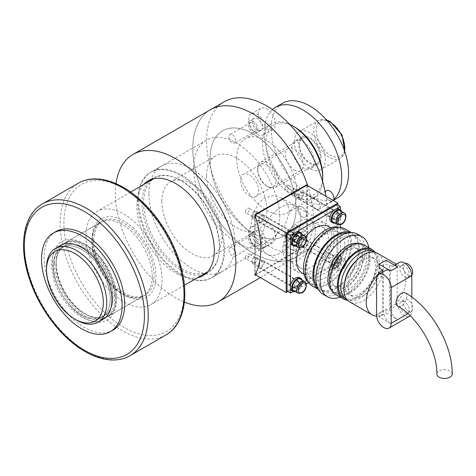 <?xml version="1.0" encoding="UTF-8"?>
<svg xmlns="http://www.w3.org/2000/svg" width="476" height="476" viewBox="0 0 476 476"><rect width="100%" height="100%" fill="white"/><g stroke="black" fill="none" stroke-linecap="round" stroke-linejoin="round"><path stroke-width="0.36" stroke-dasharray="2.38 1.78" d="M46.517 267.958A42.596 24.591 -120 0 0 76.636 320.128M60.5 245.473A42.596 24.591 -120 0 0 51.682 264.977A42.596 24.591 -120 0 0 70.275 307.841A42.596 24.591 -120 0 0 103.096 319.253M53.401 265.971A40.163 23.187 -120 0 0 70.93 306.389A40.163 23.187 -120 0 0 101.882 317.147A40.163 23.187 -120 0 0 110.2 298.761A40.163 23.187 -120 0 0 92.665 258.343A40.163 23.187 -120 0 0 61.719 247.585A40.163 23.187 -120 0 0 53.401 265.971A40.163 23.187 -120 0 0 70.93 306.389A40.163 23.187 -120 0 0 101.882 317.147A40.163 23.187 -120 0 0 110.2 298.761A40.163 23.187 -120 0 0 92.665 258.343A40.163 23.187 -120 0 0 61.719 247.585A40.163 23.187 -120 0 0 53.401 265.971M56.156 264.382A40.163 23.187 -120 0 0 73.685 304.795A40.163 23.187 -120 0 0 104.637 315.558A40.163 23.187 -120 0 0 112.955 297.173A40.163 23.187 -120 0 0 95.42 256.754A40.163 23.187 -120 0 0 64.474 245.991A40.163 23.187 -120 0 0 56.156 264.382M54.431 263.383A42.596 24.591 -120 0 0 73.024 306.252A42.596 24.591 -120 0 0 105.85 317.665A42.596 24.591 -120 0 0 114.674 298.166A42.596 24.591 -120 0 0 96.081 255.297A42.596 24.591 -120 0 0 63.254 243.885A42.596 24.591 -120 0 0 54.431 263.383M93.849 240.63A42.596 24.591 -120 0 0 112.443 283.5A42.596 24.591 -120 0 0 145.263 294.912A42.596 24.591 -120 0 0 154.087 275.408A42.596 24.591 -120 0 0 135.493 232.544A42.596 24.591 -120 0 0 102.667 221.132A42.596 24.591 -120 0 0 93.849 240.63M85.93 236.06A53.794 31.059 -120 0 0 109.409 290.193A53.794 31.059 -120 0 0 150.862 304.604A53.794 31.059 -120 0 0 162.007 279.983A53.794 31.059 -120 0 0 138.522 225.844A53.794 31.059 -120 0 0 97.074 211.433A53.794 31.059 -120 0 0 85.93 236.06M143.591 202.77A53.794 31.059 -120 0 0 167.07 256.903A53.794 31.059 -120 0 0 208.524 271.32A53.794 31.059 -120 0 0 219.662 246.693A53.794 31.059 -120 0 0 196.183 192.554A53.794 31.059 -120 0 0 154.73 178.143A53.794 31.059 -120 0 0 143.591 202.77M138.599 199.89A60.851 35.135 -120 0 0 165.16 261.128A60.851 35.135 -120 0 0 212.052 277.431A60.851 35.135 -120 0 0 224.654 249.573A60.851 35.135 -120 0 0 198.093 188.335A60.851 35.135 -120 0 0 151.201 172.032A60.851 35.135 -120 0 0 138.599 199.89M148.923 193.928A60.851 35.135 -120 0 0 175.489 255.166A60.851 35.135 -120 0 0 222.381 271.469A60.851 35.135 -120 0 0 234.983 243.611A60.851 35.135 -120 0 0 208.423 182.373A60.851 35.135 -120 0 0 161.525 166.07A60.851 35.135 -120 0 0 148.923 193.928M161.834 201.378A42.596 24.591 -120 0 0 180.428 244.248A42.596 24.591 -120 0 0 213.254 255.66A42.596 24.591 -120 0 0 222.072 236.155A42.596 24.591 -120 0 0 203.478 193.292A42.596 24.591 -120 0 0 170.658 181.88A42.596 24.591 -120 0 0 161.834 201.378M206.584 175.543A42.596 24.591 -120 0 0 225.178 218.413A42.596 24.591 -120 0 0 258.004 229.825A42.596 24.591 -120 0 0 266.822 210.321A42.596 24.591 -120 0 0 248.228 167.457A42.596 24.591 -120 0 0 215.408 156.045A42.596 24.591 -120 0 0 206.584 175.543M193.672 168.088A60.851 35.135 -120 0 0 220.239 229.331A60.851 35.135 -120 0 0 267.131 245.634A60.851 35.135 -120 0 0 279.733 217.776A60.851 35.135 -120 0 0 253.172 156.539A60.851 35.135 -120 0 0 206.275 140.236A60.851 35.135 -120 0 0 193.672 168.088M210.023 158.651A60.851 35.135 -120 0 0 236.59 219.888A60.851 35.135 -120 0 0 283.482 236.191A60.851 35.135 -120 0 0 296.084 208.333A60.851 35.135 -120 0 0 269.523 147.096A60.851 35.135 -120 0 0 222.631 130.793A60.851 35.135 -120 0 0 210.023 158.651M224.226 101.763A85.192 49.189 -120 0 0 206.584 140.765A85.192 49.189 -120 0 0 243.771 226.499A85.192 49.189 -120 0 0 309.418 249.323L295.65 257.272A85.192 49.189 -120 0 1 253.053 253.053A85.192 49.189 -120 0 1 197.397 177.976A85.192 49.189 -120 0 1 210.457 109.712A85.192 49.189 -120 0 0 192.816 148.714A85.192 49.189 -120 0 0 230.003 234.448A85.192 49.189 -120 0 0 295.65 257.272A85.192 49.189 -120 0 0 313.297 218.27A85.192 49.189 -120 0 0 307.686 185.717M309.418 249.323A85.192 49.189 -120 0 0 327.066 210.321A85.192 49.189 -120 0 0 325.935 196.255M249.614 195.856A12.709 7.336 -120 0 0 255.963 196.487A12.709 7.336 -120 0 0 257.915 186.3A12.709 7.336 -120 0 0 249.614 175.103A12.709 7.336 -120 0 0 243.26 174.478A12.709 7.336 -120 0 0 241.308 184.658A12.709 7.336 -120 0 0 249.614 195.856M294.364 170.021A12.709 7.336 -120 0 0 300.713 170.646A12.709 7.336 -120 0 0 302.665 160.466A12.709 7.336 -120 0 0 294.364 149.268A12.709 7.336 -120 0 0 288.01 148.637A12.709 7.336 -120 0 0 286.058 158.823A12.709 7.336 -120 0 0 294.364 170.021M302.105 206.846A6.087 3.51 60 0 1 306.08 212.207A6.087 3.51 60 0 1 305.152 217.08A6.087 3.51 60 0 1 302.105 216.782A6.087 3.51 60 0 1 298.131 211.421A6.087 3.51 60 0 1 299.065 206.542A6.087 3.51 60 0 1 302.105 206.846M315.874 208.833A6.087 3.51 -120 0 0 318.92 209.131A6.087 3.51 -120 0 0 319.854 204.258A6.087 3.51 -120 0 0 315.874 198.897A6.087 3.51 -120 0 0 312.833 198.593A6.087 3.51 -120 0 0 311.899 203.472A6.087 3.51 -120 0 0 315.874 208.833M253.053 121.088A7.057 4.076 60 0 1 257.665 127.306A7.057 4.076 60 0 1 256.582 132.965A7.057 4.076 60 0 1 253.053 132.614A7.057 4.076 60 0 1 248.442 126.396A7.057 4.076 60 0 1 249.525 120.737A7.057 4.076 60 0 1 253.053 121.088M257.355 130.132A7.057 4.076 -120 0 0 260.884 130.478A7.057 4.076 -120 0 0 261.967 124.825A7.057 4.076 -120 0 0 257.355 118.601A7.057 4.076 -120 0 0 253.827 118.25A7.057 4.076 -120 0 0 252.744 123.909A7.057 4.076 -120 0 0 257.355 130.132M257.355 134.303A12.168 7.027 -120 0 0 263.442 134.904A12.168 7.027 -120 0 0 265.31 125.152A12.168 7.027 -120 0 0 257.355 114.43A12.168 7.027 -120 0 0 251.274 113.823A12.168 7.027 -120 0 0 249.406 123.581A12.168 7.027 -120 0 0 257.355 134.303M266.822 128.835A12.168 7.027 -120 0 0 272.909 129.442A12.168 7.027 -120 0 0 274.777 119.69A12.168 7.027 -120 0 0 266.822 108.962A12.168 7.027 -120 0 0 260.741 108.361A12.168 7.027 -120 0 0 258.873 118.113A12.168 7.027 -120 0 0 266.822 128.835M253.053 234.37A7.057 4.076 60 0 1 257.665 240.588A7.057 4.076 60 0 1 256.582 246.247A7.057 4.076 60 0 1 253.053 245.896A7.057 4.076 60 0 1 248.442 239.678A7.057 4.076 60 0 1 249.525 234.019A7.057 4.076 60 0 1 253.053 234.37M257.355 243.415A7.057 4.076 -120 0 0 260.884 243.766A7.057 4.076 -120 0 0 261.967 238.107A7.057 4.076 -120 0 0 257.355 231.883A7.057 4.076 -120 0 0 253.827 231.538A7.057 4.076 -120 0 0 252.744 237.191A7.057 4.076 -120 0 0 257.355 243.415M257.355 247.585A12.168 7.027 -120 0 0 263.442 248.192A12.168 7.027 -120 0 0 265.31 238.434A12.168 7.027 -120 0 0 257.355 227.712A12.168 7.027 -120 0 0 251.274 227.111A12.168 7.027 -120 0 0 249.406 236.864A12.168 7.027 -120 0 0 257.355 247.585M266.822 242.123A12.168 7.027 -120 0 0 272.909 242.724A12.168 7.027 -120 0 0 274.777 232.972A12.168 7.027 -120 0 0 266.822 222.244A12.168 7.027 -120 0 0 260.741 221.643A12.168 7.027 -120 0 0 258.873 231.395A12.168 7.027 -120 0 0 266.822 242.123M236.703 158.151A42.596 24.591 -120 0 0 255.297 201.021A42.596 24.591 -120 0 0 288.123 212.433A42.596 24.591 -120 0 0 296.941 192.935A42.596 24.591 -120 0 0 278.353 150.065A42.596 24.591 -120 0 0 245.527 138.653A42.596 24.591 -120 0 0 236.703 158.151M322.603 181.481A42.596 24.591 60 0 1 313.94 197.528A42.596 24.591 60 0 1 281.114 186.116A42.596 24.591 60 0 1 262.52 143.246A42.596 24.591 60 0 1 271.344 123.748A42.596 24.591 60 0 1 289.569 124.266M294.364 126.854A40.163 23.187 -120 0 0 265.965 143.246A40.163 23.187 -120 0 0 294.364 192.435A40.163 23.187 -120 0 0 322.764 176.037M253.053 233.18A60.851 35.135 -120 0 0 283.482 236.191A60.851 35.135 -120 0 0 292.805 187.431A60.851 35.135 -120 0 0 253.053 133.804A60.851 35.135 -120 0 0 222.631 130.793A60.851 35.135 -120 0 0 213.302 179.553A60.851 35.135 -120 0 0 253.053 233.18M180.767 274.914A60.851 35.135 -120 0 0 211.189 277.925A60.851 35.135 -120 0 0 220.519 229.164A60.851 35.135 -120 0 0 180.767 175.543A60.851 35.135 -120 0 0 150.339 172.526A60.851 35.135 -120 0 0 141.015 221.292A60.851 35.135 -120 0 0 180.767 274.914M289.628 212.064L287.421 203.746L281.489 197.897L273.397 195.648L265.013 197.849C254.291 203.805 250.061 222.732 250.043 234.918L250.888 242.445L253.5 246.378L261.348 245.461L273.379 237.839L284.779 225.987L289.628 212.064M148.726 181.612A54.77 31.618 -120 0 0 146.543 226.403A54.77 31.618 -120 0 0 180.767 269.946A54.77 31.618 -120 0 0 202.52 274.783M205.448 273.938A54.77 31.618 -120 0 0 208.149 272.659A54.77 31.618 -120 0 0 216.544 228.772A54.77 31.618 -120 0 0 180.767 180.511A54.77 31.618 -120 0 0 153.385 177.798A54.77 31.618 -120 0 0 150.922 179.5M143.568 184.593A54.77 31.618 -120 0 0 141.378 229.384A54.77 31.618 -120 0 0 175.602 272.926A54.77 31.618 -120 0 0 197.356 277.764M300.814 218.52A27.995 16.16 120 0 0 295.019 205.703A27.995 16.16 120 0 0 273.45 213.206A27.995 16.16 120 0 0 261.229 241.374A27.995 16.16 120 0 0 267.03 254.19A27.995 16.16 120 0 0 288.599 246.693A27.995 16.16 120 0 0 300.814 218.52A27.995 16.16 120 0 0 295.019 205.703A27.995 16.16 120 0 0 273.45 213.206A27.995 16.16 120 0 0 261.229 241.374A27.995 16.16 120 0 0 267.03 254.19A27.995 16.16 120 0 0 288.599 246.693A27.995 16.16 120 0 0 300.814 218.52M116.007 183.665A85.192 49.189 -120 0 0 175.602 297.768A85.192 49.189 -120 0 0 184.379 302.093M285.07 188.859A2.796 1.618 -60 0 1 286.29 186.039A2.796 1.618 -60 0 1 288.444 185.289A2.796 1.618 -60 0 1 289.027 186.574A2.796 1.618 -60 0 1 287.807 189.388A2.796 1.618 -60 0 1 285.648 190.138A2.796 1.618 -60 0 1 285.07 188.859M298.839 196.808A2.796 1.618 -60 0 1 300.058 193.988A2.796 1.618 -60 0 1 302.218 193.238A2.796 1.618 -60 0 1 302.795 194.523A2.796 1.618 -60 0 1 301.576 197.338A2.796 1.618 -60 0 1 299.416 198.087A2.796 1.618 -60 0 1 298.839 196.808M245.479 211.713A2.796 1.618 -60 0 1 246.705 208.899A2.796 1.618 -60 0 1 248.859 208.149A2.796 1.618 -60 0 1 249.442 209.428A2.796 1.618 -60 0 1 248.216 212.242A2.796 1.618 -60 0 1 246.062 212.992A2.796 1.618 -60 0 1 245.479 211.713M259.247 219.662A2.796 1.618 -60 0 1 260.473 216.848A2.796 1.618 -60 0 1 262.627 216.098A2.796 1.618 -60 0 1 263.21 217.377A2.796 1.618 -60 0 1 261.984 220.192A2.796 1.618 -60 0 1 259.831 220.941A2.796 1.618 -60 0 1 259.247 219.662M285.07 234.567A2.796 1.618 -60 0 1 286.29 231.752A2.796 1.618 -60 0 1 288.444 231.003A2.796 1.618 -60 0 1 289.027 232.282A2.796 1.618 -60 0 1 287.807 235.102A2.796 1.618 -60 0 1 285.648 235.852A2.796 1.618 -60 0 1 285.07 234.567M298.839 242.516A2.796 1.618 -60 0 1 300.058 239.702A2.796 1.618 -60 0 1 302.218 238.952A2.796 1.618 -60 0 1 302.795 240.231A2.796 1.618 -60 0 1 301.576 243.052A2.796 1.618 -60 0 1 299.416 243.801A2.796 1.618 -60 0 1 298.839 242.516M245.479 257.421A2.796 1.618 -60 0 1 246.705 254.606A2.796 1.618 -60 0 1 248.859 253.857A2.796 1.618 -60 0 1 249.442 255.136A2.796 1.618 -60 0 1 248.216 257.956A2.796 1.618 -60 0 1 246.062 258.706A2.796 1.618 -60 0 1 245.479 257.421M259.247 265.376A2.796 1.618 -60 0 1 260.473 262.556A2.796 1.618 -60 0 1 262.627 261.806A2.796 1.618 -60 0 1 263.21 263.085A2.796 1.618 -60 0 1 261.984 265.905A2.796 1.618 -60 0 1 259.831 266.655A2.796 1.618 -60 0 1 259.247 265.376M228.956 136.785A4.867 2.808 -120 0 0 231.08 141.687A4.867 2.808 -120 0 0 234.835 142.99A4.867 2.808 -120 0 0 235.84 140.765A4.867 2.808 -120 0 0 233.716 135.862A4.867 2.808 -120 0 0 229.968 134.559A4.867 2.808 -120 0 0 228.956 136.785M249.614 124.861A4.867 2.808 -120 0 0 251.739 129.764A4.867 2.808 -120 0 0 255.487 131.067A4.867 2.808 -120 0 0 256.499 128.835A4.867 2.808 -120 0 0 254.374 123.939A4.867 2.808 -120 0 0 250.62 122.635A4.867 2.808 -120 0 0 249.614 124.861M228.956 250.073A4.867 2.808 -120 0 0 231.08 254.969A4.867 2.808 -120 0 0 234.835 256.272A4.867 2.808 -120 0 0 235.84 254.047A4.867 2.808 -120 0 0 233.716 249.144A4.867 2.808 -120 0 0 229.968 247.841A4.867 2.808 -120 0 0 228.956 250.073M249.614 238.149A4.867 2.808 -120 0 0 251.739 243.046A4.867 2.808 -120 0 0 255.487 244.349A4.867 2.808 -120 0 0 256.499 242.123A4.867 2.808 -120 0 0 254.374 237.221A4.867 2.808 -120 0 0 250.62 235.917A4.867 2.808 -120 0 0 249.614 238.149M254.773 275.42L254.773 214.783M307.27 185.479L307.27 245.116L255.648 274.92M260.366 277.645L295.65 257.272A85.192 49.189 -120 0 0 307.27 245.116M331.796 236.405A27.995 16.16 -60 0 1 319.58 264.579A27.995 16.16 -60 0 1 298.006 272.076A27.995 16.16 -60 0 1 292.21 259.259A27.995 16.16 -60 0 1 304.432 231.092A27.995 16.16 -60 0 1 326 223.595A27.995 16.16 -60 0 1 331.796 236.405M297.893 197.356A4.135 2.392 120 0 0 298.75 199.248A4.135 2.392 120 0 0 301.939 198.141A4.135 2.392 120 0 0 303.742 193.976A4.135 2.392 120 0 0 302.885 192.084A4.135 2.392 120 0 0 299.696 193.191A4.135 2.392 120 0 0 297.893 197.356M334.723 211.862A4.135 2.392 -60 0 1 332.914 216.027A4.135 2.392 -60 0 1 329.725 217.133A4.135 2.392 -60 0 1 328.868 215.241A4.135 2.392 -60 0 1 330.677 211.076A4.135 2.392 -60 0 1 333.866 209.97A4.135 2.392 -60 0 1 334.723 211.862A4.135 2.392 -60 0 1 332.914 216.027A4.135 2.392 -60 0 1 329.725 217.133A4.135 2.392 -60 0 1 328.868 215.241A4.135 2.392 -60 0 1 330.677 211.076A4.135 2.392 -60 0 1 333.866 209.97A4.135 2.392 -60 0 1 334.723 211.862M297.893 243.063A4.135 2.392 120 0 0 298.75 244.961A4.135 2.392 120 0 0 301.939 243.849A4.135 2.392 120 0 0 303.742 239.684A4.135 2.392 120 0 0 302.885 237.792A4.135 2.392 120 0 0 299.696 238.898A4.135 2.392 120 0 0 297.893 243.063M334.723 257.575A4.135 2.392 -60 0 1 332.914 261.735A4.135 2.392 -60 0 1 329.725 262.847A4.135 2.392 -60 0 1 328.868 260.949A4.135 2.392 -60 0 1 330.677 256.79A4.135 2.392 -60 0 1 333.866 255.677A4.135 2.392 -60 0 1 334.723 257.575A4.135 2.392 -60 0 1 332.914 261.735A4.135 2.392 -60 0 1 329.725 262.847A4.135 2.392 -60 0 1 328.868 260.949A4.135 2.392 -60 0 1 330.677 256.79A4.135 2.392 -60 0 1 333.866 255.677A4.135 2.392 -60 0 1 334.723 257.575M258.301 220.209A4.135 2.392 120 0 0 259.158 222.102A4.135 2.392 120 0 0 262.347 220.995A4.135 2.392 120 0 0 264.156 216.83A4.135 2.392 120 0 0 263.299 214.938A4.135 2.392 120 0 0 260.11 216.044A4.135 2.392 120 0 0 258.301 220.209M295.138 234.716A4.135 2.392 -60 0 1 293.329 238.881A4.135 2.392 -60 0 1 290.14 239.987A4.135 2.392 -60 0 1 289.283 238.095A4.135 2.392 -60 0 1 291.092 233.93A4.135 2.392 -60 0 1 294.281 232.823A4.135 2.392 -60 0 1 295.138 234.716A4.135 2.392 -60 0 1 293.329 238.881A4.135 2.392 -60 0 1 290.14 239.987A4.135 2.392 -60 0 1 289.283 238.095A4.135 2.392 -60 0 1 291.092 233.93A4.135 2.392 -60 0 1 294.281 232.823A4.135 2.392 -60 0 1 295.138 234.716M258.301 265.917A4.135 2.392 120 0 0 259.158 267.815A4.135 2.392 120 0 0 262.347 266.703A4.135 2.392 120 0 0 264.156 262.544A4.135 2.392 120 0 0 263.299 260.646A4.135 2.392 120 0 0 260.11 261.758A4.135 2.392 120 0 0 258.301 265.917M295.138 280.429A4.135 2.392 -60 0 1 293.329 284.594A4.135 2.392 -60 0 1 290.14 285.701A4.135 2.392 -60 0 1 289.283 283.809A4.135 2.392 -60 0 1 291.092 279.644A4.135 2.392 -60 0 1 294.281 278.531A4.135 2.392 -60 0 1 295.138 280.429A4.135 2.392 -60 0 1 293.329 284.594A4.135 2.392 -60 0 1 290.14 285.701A4.135 2.392 -60 0 1 289.283 283.809A4.135 2.392 -60 0 1 291.092 279.644A4.135 2.392 -60 0 1 294.281 278.531A4.135 2.392 -60 0 1 295.138 280.429M255.207 274.664L306.841 244.854L306.841 185.229M287.909 291.556L337.823 262.74L306.841 244.854M337.823 262.74L337.823 205.102M255.207 216.08L255.207 274.622M257.7 168.885A14.607 8.431 60 0 1 260.729 162.197A14.607 8.431 60 0 1 271.98 166.112A14.607 8.431 60 0 1 278.353 180.809A14.607 8.431 60 0 1 275.33 187.496A14.607 8.431 60 0 1 268.03 186.77A14.607 8.431 60 0 1 257.7 168.885L257.7 170.277A12.9 7.449 60 0 1 266.822 165.011A12.9 7.449 60 0 1 275.943 180.809A12.9 7.449 60 0 1 266.822 186.074A12.9 7.449 60 0 1 257.7 170.277M299.523 144.74A14.607 8.431 60 0 1 302.552 138.052A14.607 8.431 60 0 1 313.803 141.967A14.607 8.431 60 0 1 320.181 156.663A14.607 8.431 60 0 1 317.153 163.345A14.607 8.431 60 0 1 305.901 159.436A14.607 8.431 60 0 1 299.523 144.74M294.364 141.759A21.908 12.65 60 0 1 298.898 131.727A21.908 12.65 60 0 1 315.778 137.6A21.908 12.65 60 0 1 325.34 159.644A21.908 12.65 60 0 1 320.806 169.67A21.908 12.65 60 0 1 303.926 163.803A21.908 12.65 60 0 1 294.364 141.759M321.038 157.157A15.821 9.133 -120 0 0 314.136 141.235A15.821 9.133 -120 0 0 301.939 136.999A15.821 9.133 -120 0 0 298.666 144.24A15.821 9.133 -120 0 0 305.568 160.162A15.821 9.133 -120 0 0 317.766 164.404A15.821 9.133 -120 0 0 321.038 157.157M314.154 161.132A15.821 9.133 -120 0 0 307.246 145.21A15.821 9.133 -120 0 0 295.055 140.973A15.821 9.133 -120 0 0 291.782 148.214A15.821 9.133 -120 0 0 298.684 164.137A15.821 9.133 -120 0 0 310.876 168.379A15.821 9.133 -120 0 0 314.154 161.132M272.445 109.534A54.77 31.618 -120 0 0 264.24 132.316A54.77 31.618 -120 0 0 288.147 187.431A54.77 31.618 -120 0 0 330.35 202.104A54.77 31.618 -120 0 0 333.825 199.509M282.47 103.268A54.77 31.618 -120 0 0 271.124 128.341A54.77 31.618 -120 0 0 295.031 183.456A54.77 31.618 -120 0 0 337.234 198.129M297.803 209.327A6.087 3.51 -120 0 0 300.463 215.45A6.087 3.51 -120 0 0 305.152 217.08A6.087 3.51 -120 0 0 306.407 214.295A6.087 3.51 -120 0 0 303.753 208.173A6.087 3.51 -120 0 0 299.065 206.542A6.087 3.51 -120 0 0 297.803 209.327M326.601 190.644A6.087 3.51 -120 0 0 325.34 193.429A6.087 3.51 -120 0 0 328 199.551A6.087 3.51 -120 0 0 332.688 201.181A6.087 3.51 -120 0 0 333.373 200.551M112.782 297.268A40.163 23.187 -120 0 0 95.248 256.856A40.163 23.187 -120 0 0 64.302 246.092A40.163 23.187 -120 0 0 55.984 264.477A40.163 23.187 -120 0 0 73.512 304.896A40.163 23.187 -120 0 0 104.464 315.653A40.163 23.187 -120 0 0 112.782 297.268M55.9 231.55A56.959 32.886 -120 0 0 44.107 257.623A56.959 32.886 -120 0 0 68.966 314.939A56.959 32.886 -120 0 0 112.86 330.201M452.2 374.035A7.67 4.427 0 0 0 447.47 369.947A7.67 4.427 0 0 0 439.11 370.905A7.67 4.427 0 0 0 436.867 374.035M405.338 292.865A7.67 4.427 -60 0 1 406.51 299.011A7.67 4.427 -60 0 1 401.506 305.765A7.67 4.427 -60 0 1 397.668 306.145M328.833 226.635A26.775 15.458 -60 0 1 332.938 248.091A26.775 15.458 -60 0 1 315.445 271.683A26.775 15.458 -60 0 1 302.058 273.01M325.774 233.924A26.775 15.458 -60 0 1 339.162 232.597A26.775 15.458 -60 0 1 343.267 254.053A26.775 15.458 -60 0 1 325.774 277.645A26.775 15.458 -60 0 1 312.387 278.972A26.775 15.458 -60 0 1 308.281 257.516A26.775 15.458 -60 0 1 325.774 233.924M338.882 227.278A31.642 18.266 -60 0 1 341.595 228.379A31.642 18.266 -60 0 1 346.445 253.738A31.642 18.266 -60 0 1 325.774 281.619A31.642 18.266 -60 0 1 309.953 283.19A31.642 18.266 -60 0 1 307.645 281.393M328.357 231.437A31.642 18.266 -60 0 1 344.178 229.872A31.642 18.266 -60 0 1 349.027 255.225A31.642 18.266 -60 0 1 328.357 283.113A31.642 18.266 -60 0 1 312.536 284.678A31.642 18.266 -60 0 1 307.68 259.325A31.642 18.266 -60 0 1 328.357 231.437M344.785 228.819A32.862 18.975 -60 0 1 349.824 255.148A32.862 18.975 -60 0 1 328.357 284.107A32.862 18.975 -60 0 1 311.923 285.731M351.038 232.568A32.862 18.975 -60 0 1 352.532 233.288A32.862 18.975 -60 0 1 357.565 259.622A32.862 18.975 -60 0 1 336.098 288.575A32.862 18.975 -60 0 1 319.67 290.205A32.862 18.975 -60 0 1 318.301 289.271M347.766 232.966A31.642 18.266 -60 0 1 351.919 234.341A31.642 18.266 -60 0 1 356.774 259.7A31.642 18.266 -60 0 1 336.098 287.581A31.642 18.266 -60 0 1 320.277 289.152A31.642 18.266 -60 0 1 317.01 286.243M340.405 238.393A31.642 18.266 -60 0 1 356.226 236.828A31.642 18.266 -60 0 1 361.076 262.181A31.642 18.266 -60 0 1 340.405 290.068A31.642 18.266 -60 0 1 324.578 291.633A31.642 18.266 -60 0 1 319.729 266.28A31.642 18.266 -60 0 1 340.405 238.393M357.744 234.192A34.688 20.028 -60 0 1 363.063 261.984A34.688 20.028 -60 0 1 340.405 292.55A34.688 20.028 -60 0 1 323.061 294.269M368.817 247.609A34.688 20.028 -60 0 1 344.707 295.037A34.688 20.028 -60 0 1 340.215 297.149M344.707 248.829A21.908 12.65 -60 0 1 355.661 247.74A21.908 12.65 -60 0 1 359.017 265.299A21.908 12.65 -60 0 1 344.707 284.6A21.908 12.65 -60 0 1 333.753 285.689A21.908 12.65 -60 0 1 330.392 268.131A21.908 12.65 -60 0 1 344.707 248.829M347.29 250.316A21.908 12.65 -60 0 1 358.244 249.234A21.908 12.65 -60 0 1 361.599 266.786A21.908 12.65 -60 0 1 347.29 286.094A21.908 12.65 -60 0 1 336.336 287.177A21.908 12.65 -60 0 1 332.974 269.624A21.908 12.65 -60 0 1 347.29 250.316M358.821 243.587A27.382 15.809 -60 0 1 360.981 244.491A27.382 15.809 -60 0 1 365.175 266.435A27.382 15.809 -60 0 1 347.29 290.562A27.382 15.809 -60 0 1 333.599 291.919A27.382 15.809 -60 0 1 331.736 290.503M349.872 247.336A27.382 15.809 -60 0 1 363.563 245.979A27.382 15.809 -60 0 1 367.758 267.923A27.382 15.809 -60 0 1 349.872 292.056A27.382 15.809 -60 0 1 336.175 293.412A27.382 15.809 -60 0 1 331.98 271.469A27.382 15.809 -60 0 1 349.872 247.336M364.17 244.926A28.602 16.511 -60 0 1 368.555 267.845A28.602 16.511 -60 0 1 349.872 293.049A28.602 16.511 -60 0 1 335.568 294.465M375.147 252.405A28.602 16.511 -60 0 1 357.613 297.518A28.602 16.511 -60 0 1 347.534 300.231M371.304 250.453A27.382 15.809 -60 0 1 375.505 272.397A27.382 15.809 -60 0 1 357.613 296.524A27.382 15.809 -60 0 1 343.922 297.881M374.374 252.244A27.382 15.809 -60 0 1 377.95 274.337A27.382 15.809 -60 0 1 360.195 298.018A27.382 15.809 -60 0 1 347.01 299.642M356.667 260.277A21.908 12.65 -60 0 1 360.195 257.772A21.908 12.65 -60 0 1 371.149 256.689A21.908 12.65 -60 0 1 374.505 274.241A21.908 12.65 -60 0 1 360.195 293.543A21.908 12.65 -60 0 1 349.241 294.632A21.908 12.65 -60 0 1 345.112 280.293M363.64 259.759A21.908 12.65 -60 0 1 374.594 258.676A21.908 12.65 -60 0 1 377.95 276.229A21.908 12.65 -60 0 1 363.64 295.531A21.908 12.65 -60 0 1 352.686 296.619A21.908 12.65 -60 0 1 349.325 279.061A21.908 12.65 -60 0 1 363.64 259.759M377.635 253.405A27.995 16.16 -60 0 1 381.925 275.836A27.995 16.16 -60 0 1 363.64 300.499A27.995 16.16 -60 0 1 349.64 301.885M394.955 265.013A27.995 16.16 -60 0 1 400.007 266.322A27.995 16.16 -60 0 1 404.892 286.534A27.995 16.16 -60 0 1 389.457 311.084L389.457 266.066L386.012 264.079A27.995 16.16 120 0 0 382.573 265.721A27.995 16.16 120 0 0 379.128 268.053M389.457 266.066A27.995 16.16 -60 0 1 394.277 265.025M382.573 272.159L382.573 315.058L379.128 313.071A27.995 16.16 120 0 0 382.573 311.429A27.995 16.16 120 0 0 386.012 309.097L389.457 311.084M292.728 285.796A4.135 2.392 -60 0 1 294.531 281.631A4.135 2.392 -60 0 1 297.72 280.519A4.135 2.392 -60 0 1 298.577 282.417A4.135 2.392 -60 0 1 296.774 286.582A4.135 2.392 -60 0 1 293.585 287.688A4.135 2.392 -60 0 1 292.728 285.796M332.313 262.936A4.135 2.392 -60 0 1 334.122 258.777A4.135 2.392 -60 0 1 337.305 257.665A4.135 2.392 -60 0 1 338.168 259.563A4.135 2.392 -60 0 1 336.359 263.722A4.135 2.392 -60 0 1 333.17 264.834A4.135 2.392 -60 0 1 332.313 262.936M292.728 240.082A4.135 2.392 -60 0 1 294.531 235.917A4.135 2.392 -60 0 1 297.72 234.811A4.135 2.392 -60 0 1 298.577 236.703A4.135 2.392 -60 0 1 296.774 240.868A4.135 2.392 -60 0 1 293.585 241.975A4.135 2.392 -60 0 1 292.728 240.082M332.313 217.229A4.135 2.392 -60 0 1 334.122 213.064A4.135 2.392 -60 0 1 337.305 211.957A4.135 2.392 -60 0 1 338.168 213.849A4.135 2.392 -60 0 1 336.359 218.014A4.135 2.392 -60 0 1 333.17 219.121A4.135 2.392 -60 0 1 332.313 217.229M405.195 263.412A6.694 3.867 -120 0 0 404.612 263.65A6.694 3.867 -120 0 0 403.583 269.011A6.694 3.867 -120 0 0 407.956 274.914A6.694 3.867 -120 0 0 411.306 275.241A6.694 3.867 -120 0 0 411.8 274.86M404.517 265.971A6.694 3.867 -120 0 0 401.167 265.638A6.694 3.867 -120 0 0 400.143 270.999A6.694 3.867 -120 0 0 404.517 276.901A6.694 3.867 -120 0 0 407.861 277.228A6.694 3.867 -120 0 0 408.89 271.867A6.694 3.867 -120 0 0 404.517 265.971M407.956 299.755A6.694 3.867 -120 0 0 404.612 299.422A6.694 3.867 -120 0 0 403.583 304.789A6.694 3.867 -120 0 0 407.956 310.685A6.694 3.867 -120 0 0 411.306 311.018A6.694 3.867 -120 0 0 412.329 305.651A6.694 3.867 -120 0 0 407.956 299.755M404.517 301.742A6.694 3.867 -120 0 0 401.167 301.409A6.694 3.867 -120 0 0 400.143 306.776A6.694 3.867 -120 0 0 404.517 312.673A6.694 3.867 -120 0 0 407.861 313.006A6.694 3.867 -120 0 0 408.89 307.639A6.694 3.867 -120 0 0 404.517 301.742M299.095 259.259A23.122 13.352 120 0 0 314.202 238.887A23.122 13.352 120 0 0 310.655 220.358A23.122 13.352 120 0 0 299.095 221.501A23.122 13.352 120 0 0 283.988 241.879A23.122 13.352 120 0 0 287.534 260.408A23.122 13.352 120 0 0 299.095 259.259M312.006 266.715A23.122 13.352 120 0 0 327.107 246.336A23.122 13.352 120 0 0 323.567 227.808A23.122 13.352 120 0 0 312.006 228.956A23.122 13.352 120 0 0 296.899 249.329A23.122 13.352 120 0 0 300.439 267.857A23.122 13.352 120 0 0 312.006 266.715M294.793 230.444A3.04 1.755 120 0 0 296.78 227.766A3.04 1.755 120 0 0 296.316 225.326A3.04 1.755 120 0 0 294.793 225.475A3.04 1.755 120 0 0 292.805 228.159A3.04 1.755 120 0 0 293.27 230.592A3.04 1.755 120 0 0 294.793 230.444M303.396 235.412A3.04 1.755 120 0 0 305.384 232.734A3.04 1.755 120 0 0 304.92 230.295A3.04 1.755 120 0 0 303.396 230.444A3.04 1.755 120 0 0 301.409 233.127A3.04 1.755 120 0 0 301.879 235.566A3.04 1.755 120 0 0 303.396 235.412M286.189 245.348A3.04 1.755 120 0 0 288.176 242.671A3.04 1.755 120 0 0 287.706 240.231A3.04 1.755 120 0 0 286.189 240.38A3.04 1.755 120 0 0 284.202 243.063A3.04 1.755 120 0 0 284.666 245.503A3.04 1.755 120 0 0 286.189 245.348M294.793 250.316A3.04 1.755 120 0 0 296.78 247.639A3.04 1.755 120 0 0 296.316 245.2A3.04 1.755 120 0 0 294.793 245.348A3.04 1.755 120 0 0 292.805 248.032A3.04 1.755 120 0 0 293.27 250.471A3.04 1.755 120 0 0 294.793 250.316M294.793 240.38A3.04 1.755 120 0 0 296.78 237.702A3.04 1.755 120 0 0 296.316 235.263A3.04 1.755 120 0 0 294.793 235.412A3.04 1.755 120 0 0 292.805 238.095A3.04 1.755 120 0 0 293.27 240.535A3.04 1.755 120 0 0 294.793 240.38A3.04 1.755 120 0 0 296.78 237.702A3.04 1.755 120 0 0 296.316 235.263A3.04 1.755 120 0 0 294.793 235.412A3.04 1.755 120 0 0 292.805 238.095A3.04 1.755 120 0 0 293.27 240.535A3.04 1.755 120 0 0 294.793 240.38M303.396 245.348A3.04 1.755 120 0 0 305.384 242.671A3.04 1.755 120 0 0 304.92 240.231A3.04 1.755 120 0 0 303.396 240.38A3.04 1.755 120 0 0 301.409 243.063A3.04 1.755 120 0 0 301.879 245.503A3.04 1.755 120 0 0 303.396 245.348M286.189 235.412A3.04 1.755 120 0 0 288.176 232.734A3.04 1.755 120 0 0 287.706 230.295A3.04 1.755 120 0 0 286.189 230.444A3.04 1.755 120 0 0 284.202 233.127A3.04 1.755 120 0 0 284.666 235.566A3.04 1.755 120 0 0 286.189 235.412M336.96 204.609L336.96 262.246L287.046 291.062M382.573 315.058A27.995 16.16 -60 0 1 376.617 316.106M299.243 247.871A26.775 15.458 -60 0 1 305.657 236.762M336.96 262.246L340.405 264.234L340.405 227.379M293.27 291.443L306.294 283.922M308.49 282.655L340.405 264.234M340.405 224.845L340.405 209.809M294.311 233.21L296.994 231.657M333.896 210.35L336.586 208.797M290.491 239.821L290.491 242.927M290.491 285.535L290.491 288.64M386.012 260.253L386.012 264.079M397.633 266.965A10.347 5.974 -120 0 0 392.456 266.453A10.347 5.974 -120 0 0 390.314 271.183L390.314 306.96A10.347 5.974 -120 0 0 397.633 319.628L390.748 323.603A10.347 5.974 60 0 1 383.43 310.935L383.43 275.158A10.347 5.974 60 0 1 385.572 270.428M386.012 309.097L386.012 312.922L397.633 319.628M399.346 262.478A10.347 5.974 -120 0 0 397.198 267.209L397.198 302.986A10.347 5.974 -120 0 0 401.714 313.398A10.347 5.974 -120 0 0 409.687 316.165M410.187 315.82A10.347 5.974 -120 0 0 411.829 311.429L411.829 297.119M390.748 323.603L379.128 316.897L386.012 312.922M379.128 316.897L379.128 313.071M337.996 259.658A3.897 2.249 120 0 0 337.187 257.879A3.897 2.249 120 0 0 334.188 258.92A3.897 2.249 120 0 0 332.486 262.841A3.897 2.249 120 0 0 333.289 264.62A3.897 2.249 120 0 0 336.294 263.579A3.897 2.249 120 0 0 337.996 259.658M339.37 260.455A3.897 2.249 120 0 0 338.561 258.67A3.897 2.249 120 0 0 335.562 259.717A3.897 2.249 120 0 0 333.86 263.633A3.897 2.249 120 0 0 334.67 265.418A3.897 2.249 120 0 0 337.668 264.376A3.897 2.249 120 0 0 339.37 260.455M331.278 265.126A7.545 4.355 120 0 0 332.843 268.577A7.545 4.355 120 0 0 338.656 266.56A7.545 4.355 120 0 0 341.952 258.962A7.545 4.355 120 0 0 340.388 255.511A7.545 4.355 120 0 0 334.574 257.534A7.545 4.355 120 0 0 331.278 265.126M329.904 264.329A7.545 4.355 120 0 0 331.469 267.786A7.545 4.355 120 0 0 337.282 265.763A7.545 4.355 120 0 0 340.572 258.17A7.545 4.355 120 0 0 339.013 254.714A7.545 4.355 120 0 0 333.2 256.737A7.545 4.355 120 0 0 329.904 264.329M298.404 236.804A3.897 2.249 120 0 0 297.601 235.019A3.897 2.249 120 0 0 294.596 236.066A3.897 2.249 120 0 0 292.901 239.981A3.897 2.249 120 0 0 293.704 241.766A3.897 2.249 120 0 0 296.709 240.725A3.897 2.249 120 0 0 298.404 236.804M299.785 237.601A3.897 2.249 120 0 0 298.976 235.816A3.897 2.249 120 0 0 295.977 236.858A3.897 2.249 120 0 0 294.275 240.779A3.897 2.249 120 0 0 295.084 242.564A3.897 2.249 120 0 0 298.083 241.516A3.897 2.249 120 0 0 299.785 237.601M295.423 245.991A7.545 4.355 120 0 0 302.367 236.108A7.545 4.355 120 0 0 302.117 234.394M291.877 244.926A7.545 4.355 120 0 0 297.696 242.909A7.545 4.355 120 0 0 300.987 235.311A7.545 4.355 120 0 0 299.428 231.86M333.86 217.925A3.897 2.249 -60 0 1 335.562 214.004A3.897 2.249 -60 0 1 338.561 212.962A3.897 2.249 -60 0 1 339.37 214.741A3.897 2.249 -60 0 1 337.668 218.662A3.897 2.249 -60 0 1 334.67 219.704A3.897 2.249 -60 0 1 333.86 217.925M332.486 217.127A3.897 2.249 -60 0 1 334.188 213.206A3.897 2.249 -60 0 1 337.187 212.165A3.897 2.249 -60 0 1 337.996 213.95A3.897 2.249 -60 0 1 336.294 217.865A3.897 2.249 -60 0 1 333.289 218.912A3.897 2.249 -60 0 1 332.486 217.127M339.013 209.006A7.545 4.355 -60 0 1 340.572 212.457A7.545 4.355 -60 0 1 337.282 220.055A7.545 4.355 -60 0 1 331.469 222.072M341.703 211.54A7.545 4.355 -60 0 1 341.952 213.254A7.545 4.355 -60 0 1 335.009 223.137M294.275 286.487A3.897 2.249 -60 0 1 295.977 282.571A3.897 2.249 -60 0 1 298.976 281.524A3.897 2.249 -60 0 1 299.785 283.309A3.897 2.249 -60 0 1 298.083 287.23A3.897 2.249 -60 0 1 295.084 288.272A3.897 2.249 -60 0 1 294.275 286.487M292.901 285.695A3.897 2.249 -60 0 1 294.596 281.774A3.897 2.249 -60 0 1 297.601 280.733A3.897 2.249 -60 0 1 298.404 282.512A3.897 2.249 -60 0 1 296.709 286.433A3.897 2.249 -60 0 1 293.704 287.48A3.897 2.249 -60 0 1 292.901 285.695M299.428 277.567A7.545 4.355 -60 0 1 300.987 281.024A7.545 4.355 -60 0 1 297.696 288.617A7.545 4.355 -60 0 1 291.877 290.64M302.117 280.108A7.545 4.355 -60 0 1 302.367 281.822A7.545 4.355 -60 0 1 295.423 291.705M291.52 238.988A3.653 2.106 120 0 0 292.276 240.66A3.653 2.106 120 0 0 295.09 239.684A3.653 2.106 120 0 0 296.685 236.007A3.653 2.106 120 0 0 295.929 234.341A3.653 2.106 120 0 0 294.103 234.519A3.653 2.106 120 0 0 291.52 238.988L291.52 238.393A2.921 1.684 120 0 0 293.585 239.589A2.921 1.684 120 0 0 295.655 236.007A2.921 1.684 120 0 0 293.585 234.817A2.921 1.684 120 0 0 291.52 238.393M334.033 263.537A3.653 2.106 120 0 0 334.789 265.209A3.653 2.106 120 0 0 337.603 264.228A3.653 2.106 120 0 0 339.198 260.556A3.653 2.106 120 0 0 338.442 258.885A3.653 2.106 120 0 0 335.628 259.86A3.653 2.106 120 0 0 334.033 263.537M331.885 264.775A6.694 3.867 120 0 0 333.271 267.839A6.694 3.867 120 0 0 338.43 266.048A6.694 3.867 120 0 0 341.351 259.313A6.694 3.867 120 0 0 339.965 256.249A6.694 3.867 120 0 0 334.807 258.04A6.694 3.867 120 0 0 331.885 264.775M251.935 216.134A3.653 2.106 120 0 0 252.691 217.806A3.653 2.106 120 0 0 255.505 216.83A3.653 2.106 120 0 0 257.099 213.153A3.653 2.106 120 0 0 256.344 211.481A3.653 2.106 120 0 0 254.517 211.665A3.653 2.106 120 0 0 251.935 216.134L251.935 215.539A2.921 1.684 120 0 0 254 216.729A2.921 1.684 120 0 0 256.064 213.153A2.921 1.684 120 0 0 254 211.963A2.921 1.684 120 0 0 251.935 215.539M294.448 240.677A3.653 2.106 120 0 0 295.203 242.349A3.653 2.106 120 0 0 298.018 241.374A3.653 2.106 120 0 0 299.612 237.697A3.653 2.106 120 0 0 298.857 236.025A3.653 2.106 120 0 0 296.042 237.006A3.653 2.106 120 0 0 294.448 240.677M293.68 244.985A6.694 3.867 120 0 0 298.839 243.194A6.694 3.867 120 0 0 301.76 236.459A6.694 3.867 120 0 0 300.374 233.395M291.52 193.28A3.653 2.106 120 0 0 292.276 194.952A3.653 2.106 120 0 0 295.09 193.976A3.653 2.106 120 0 0 296.685 190.299A3.653 2.106 120 0 0 295.929 188.627A3.653 2.106 120 0 0 294.103 188.805A3.653 2.106 120 0 0 291.52 193.28L291.52 192.685A2.921 1.684 120 0 0 293.585 193.875A2.921 1.684 120 0 0 295.655 190.299A2.921 1.684 120 0 0 293.585 189.109A2.921 1.684 120 0 0 291.52 192.685M334.033 217.824A3.653 2.106 120 0 0 334.789 219.495A3.653 2.106 120 0 0 337.603 218.52A3.653 2.106 120 0 0 339.198 214.843A3.653 2.106 120 0 0 338.442 213.171A3.653 2.106 120 0 0 335.628 214.152A3.653 2.106 120 0 0 334.033 217.824M333.271 222.131A6.694 3.867 120 0 0 338.43 220.334A6.694 3.867 120 0 0 341.351 213.599A6.694 3.867 120 0 0 339.965 210.535M251.935 261.848A3.653 2.106 120 0 0 252.691 263.52A3.653 2.106 120 0 0 255.505 262.538A3.653 2.106 120 0 0 257.099 258.867A3.653 2.106 120 0 0 256.344 257.195A3.653 2.106 120 0 0 254.517 257.373A3.653 2.106 120 0 0 251.935 261.848L251.935 261.247A2.921 1.684 120 0 0 254 262.443A2.921 1.684 120 0 0 256.064 258.867A2.921 1.684 120 0 0 254 257.671A2.921 1.684 120 0 0 251.935 261.247M294.448 286.391A3.653 2.106 120 0 0 295.203 288.063A3.653 2.106 120 0 0 298.018 287.082A3.653 2.106 120 0 0 299.612 283.41A3.653 2.106 120 0 0 298.857 281.738A3.653 2.106 120 0 0 296.042 282.714A3.653 2.106 120 0 0 294.448 286.391M293.68 290.699A6.694 3.867 120 0 0 298.839 288.902A6.694 3.867 120 0 0 301.76 282.167A6.694 3.867 120 0 0 300.374 279.103M42.459 203.895A87.626 50.593 -120 0 0 24.312 244.01A87.626 50.593 -120 0 0 86.275 351.33A87.626 50.593 -120 0 0 130.085 355.667M86.275 314.565A42.596 24.591 60 0 1 56.156 262.389A42.596 24.591 60 0 1 64.974 242.891A42.596 24.591 60 0 1 86.275 245.003A42.596 24.591 60 0 1 116.394 297.173A42.596 24.591 60 0 1 107.57 316.671A42.596 24.591 60 0 1 86.275 314.565M84.383 243.908A45.274 26.138 -120 0 0 52.366 262.389A45.274 26.138 -120 0 0 84.383 317.843A45.274 26.138 -120 0 0 116.394 299.356A45.274 26.138 -120 0 0 84.383 243.908M152.195 276.502A42.596 24.591 -120 0 0 122.076 224.333A42.596 24.591 -120 0 0 100.775 222.221A42.596 24.591 -120 0 0 91.951 241.725A42.596 24.591 -120 0 0 122.076 293.894A42.596 24.591 -120 0 0 143.371 296.001A42.596 24.591 -120 0 0 152.195 276.502M123.968 294.983A45.274 26.138 60 0 1 91.951 239.535A45.274 26.138 60 0 1 123.968 221.054A45.274 26.138 60 0 1 155.979 276.502A45.274 26.138 60 0 1 123.968 294.983M165.886 335.003A87.626 50.593 60 0 1 122.076 330.659A87.626 50.593 60 0 1 60.113 223.339A87.626 50.593 60 0 1 78.26 183.224M123.968 188.657A84.948 49.046 -120 0 0 63.897 223.339A84.948 49.046 -120 0 0 123.968 327.381A84.948 49.046 -120 0 0 184.034 292.698A84.948 49.046 -120 0 0 123.968 188.657M344.612 151.047A21.908 12.65 60 0 1 340.257 158.443A21.908 12.65 60 0 1 329.303 157.36A21.908 12.65 60 0 1 313.809 130.525A21.908 12.65 60 0 1 318.349 120.499A21.908 12.65 60 0 1 326.929 120.428M330.505 122.278A20.2 11.662 -120 0 0 316.219 130.525A20.2 11.662 -120 0 0 330.505 155.271A20.2 11.662 -120 0 0 344.791 147.024A20.2 11.662 -120 0 0 330.505 122.278M390.314 271.183L397.198 267.209M390.314 306.96L397.198 302.986M376.546 314.91L383.43 310.935M376.546 279.138L383.43 275.158M411.829 311.429L407.914 313.69M340.917 269.993A6.694 3.867 120 0 0 345.653 261.794A6.694 3.867 120 0 0 344.267 258.73A6.694 3.867 120 0 0 340.917 259.063A6.694 3.867 120 0 0 336.187 267.262A6.694 3.867 120 0 0 337.573 270.326A6.694 3.867 120 0 0 340.917 269.993M341.78 269.499A5.474 3.159 -60 0 1 337.906 267.262A5.474 3.159 -60 0 1 341.78 260.556A5.474 3.159 -60 0 1 345.653 262.788A5.474 3.159 -60 0 1 341.78 269.499M297.988 247.472A6.694 3.867 120 0 0 301.332 247.139A6.694 3.867 120 0 0 306.068 238.94A6.694 3.867 120 0 0 304.682 235.876M337.573 224.612A6.694 3.867 120 0 0 340.917 224.285A6.694 3.867 120 0 0 345.653 216.086A6.694 3.867 120 0 0 344.267 213.022M297.988 293.18A6.694 3.867 120 0 0 301.332 292.847A6.694 3.867 120 0 0 306.068 284.654A6.694 3.867 120 0 0 304.682 281.59M145.263 294.912L105.85 317.665M208.524 271.32L207.637 271.826M184.402 285.243L150.862 304.604M222.381 271.469L212.052 277.431M258.004 229.825L213.254 255.66M211.189 277.925L267.131 245.634M300.713 170.646L255.963 196.487M318.92 209.131L332.688 201.181M260.884 130.478L256.582 132.965M272.909 129.442L263.442 134.904M260.884 243.766L256.582 246.247M272.909 242.724L263.442 248.192M313.94 197.528L288.123 212.433M271.344 123.748L245.527 138.653M260.741 221.643L251.274 227.111M253.827 231.538L249.525 234.019M260.741 108.361L251.274 113.823M253.827 118.25L249.525 120.737M312.833 198.593L325.09 191.519M288.01 148.637L243.26 174.478M150.339 172.526L206.275 140.236M215.408 156.045L170.658 181.88M161.525 166.07L151.201 172.032M154.73 178.143L153.849 178.655M130.608 192.072L97.074 211.433M102.667 221.132L63.254 243.885M208.149 272.659L202.984 275.64M281.489 197.897L326 223.595M302.218 193.238L288.444 185.289M262.627 216.098L248.859 208.149M302.218 238.952L288.444 231.003M262.627 261.806L248.859 253.857M255.487 131.067L234.835 142.99M255.487 244.349L234.835 256.272M250.62 235.917L229.968 247.841M250.62 122.635L229.968 134.559M259.831 266.655L246.062 258.706M299.416 243.801L285.648 235.852M259.831 220.941L246.062 212.992M299.416 198.087L285.648 190.138M253.5 246.378L298.006 272.076M153.385 177.798L148.22 180.779M333.17 219.121L298.75 199.248M333.17 264.834L298.75 244.961M293.585 241.975L259.158 222.102M293.585 287.688L259.158 267.815M297.72 280.519L263.299 260.646M297.72 234.811L263.299 214.938M337.305 257.665L302.885 237.792M337.305 211.957L302.885 192.084M64.974 242.891C70.091 239.928 76.749 240.677 84.936 245.134C111.253 258.289 125.468 309.733 107.57 316.671L143.371 296.001C138.254 298.964 131.602 298.22 123.415 293.757C97.098 280.602 82.883 229.164 100.775 222.221L64.974 242.891M260.729 162.197L302.552 138.052M298.898 131.727L318.349 120.499L322.829 119.327L326.441 119.869M344.844 151.749L343.529 155.122L340.257 158.443L320.806 169.67M275.33 187.496L317.153 163.345M266.822 186.074L268.03 186.77M301.939 136.999L295.055 140.973M333.551 200.259L330.35 202.104M317.766 164.404L310.876 168.379M339.162 232.597L330.731 227.73M344.178 229.872L341.595 228.379M352.532 233.288L351.282 232.568M356.226 236.828L351.919 234.341M358.244 249.234L355.661 247.74M363.563 245.979L360.981 244.491M374.594 258.676L371.149 256.689M400.007 266.322L396.347 264.204M401.167 265.638L404.612 263.65M401.167 301.409L404.612 299.422M323.567 227.808L310.655 220.358M304.92 230.295L296.316 225.326M296.316 245.2L287.706 240.231M304.92 240.231L287.706 230.295M301.879 245.503L284.666 235.566M293.27 250.471L284.666 245.503M301.879 235.566L293.27 230.592M300.439 267.857L287.534 260.408M407.861 313.006L411.306 311.018M407.861 277.228L411.306 275.241M352.686 296.619L349.241 294.632M336.175 293.412L333.599 291.919M336.336 287.177L333.753 285.689M324.578 291.633L320.277 289.152M319.67 290.205L318.42 289.485M312.536 284.678L309.953 283.19M312.387 278.972L303.956 274.105M392.456 266.453L394.604 265.215M337.187 257.879L338.561 258.67M331.469 267.786L332.843 268.577M339.013 254.714L340.388 255.511M333.289 264.62L334.67 265.418M297.601 235.019L298.976 235.816M293.704 241.766L295.084 242.564M338.561 212.962L337.187 212.165M334.67 219.704L333.289 218.912M298.976 281.524L297.601 280.733M295.084 288.272L293.704 287.48M292.276 240.66L334.789 265.209M333.271 267.839L337.573 270.326L341.53 270.053C346.106 267.851 347.26 259.48 344.267 258.73L339.965 256.249M295.929 234.341L338.442 258.885M293.585 234.817L294.103 234.519M252.691 217.806L295.203 242.349M256.344 211.481L258.414 212.677M258.855 212.933L298.857 236.025M254 211.963L254.517 211.665M292.276 194.952L334.789 219.495M295.929 188.627L298 189.823M298.446 190.079L338.442 213.171M293.585 189.109L294.103 188.805M252.691 263.52L295.203 288.063M256.344 257.195L298.857 281.738M254 257.671L254.517 257.373"/><path stroke-width="0.71" d="M46.517 269.946A40.163 23.187 -120 0 0 74.916 319.134A40.163 23.187 -120 0 0 103.316 302.736A40.163 23.187 -120 0 0 74.916 253.547A40.163 23.187 -120 0 0 46.517 269.946L46.517 267.958A42.596 24.591 -120 0 1 55.335 248.454A42.596 24.591 -120 0 1 88.161 259.866A42.596 24.591 -120 0 1 106.755 302.736A42.596 24.591 -120 0 1 97.931 322.234A42.596 24.591 -120 0 1 76.636 320.128L74.916 319.134M97.931 322.234L103.096 319.253A42.596 24.591 -120 0 0 111.919 299.755A42.596 24.591 -120 0 0 93.326 256.885A42.596 24.591 -120 0 0 60.5 245.473L55.335 248.454M289.569 124.266A42.596 24.591 60 0 1 292.639 125.86A42.596 24.591 60 0 1 322.764 178.024A42.596 24.591 60 0 1 322.603 181.481M322.764 178.024L322.764 176.037A40.163 23.187 -120 0 0 294.364 126.854L292.639 125.86M325.935 196.255A85.192 49.189 -120 0 0 284.374 119.137A85.192 49.189 -120 0 0 224.226 101.763L133.006 154.432A85.192 49.189 -120 0 0 116.007 183.665M307.686 185.717A85.192 49.189 -120 0 0 210.457 109.712A85.192 49.189 -120 0 1 253.053 113.931A85.192 49.189 -120 0 1 307.27 184.474L307.27 185.479M202.52 274.783A54.77 31.618 -120 0 0 205.448 273.938M197.356 277.764A54.77 31.618 -120 0 0 202.984 275.64A54.77 31.618 -120 0 0 211.38 231.752A54.77 31.618 -120 0 0 175.602 183.492A54.77 31.618 -120 0 0 148.22 180.779A54.77 31.618 -120 0 0 143.568 184.593M184.379 302.093A85.192 49.189 -120 0 0 218.198 301.986A85.192 49.189 -120 0 0 231.259 233.722A85.192 49.189 -120 0 0 175.602 158.651A85.192 49.189 -120 0 0 133.006 154.432M255.648 274.92L254.773 275.42A85.192 49.189 -120 0 0 254.773 214.783L307.27 184.474M150.922 179.5A54.77 31.618 -120 0 0 148.726 181.612M337.823 205.102L337.823 203.115L286.189 232.931L286.189 292.55L287.909 291.556M286.189 292.55L255.207 274.622M337.823 203.115L306.841 185.229L255.207 215.039L255.207 216.08M286.189 232.931L255.207 215.039M333.825 199.509A54.77 31.618 -120 0 0 341.697 177.03A54.77 31.618 -120 0 0 317.789 121.915A54.77 31.618 -120 0 0 275.586 107.243A54.77 31.618 -120 0 0 272.445 109.534M333.551 200.259L337.234 198.129A54.77 31.618 -120 0 0 348.581 173.056A54.77 31.618 -120 0 0 324.674 117.941A54.77 31.618 -120 0 0 282.47 103.268L275.586 107.243M333.373 200.551A6.087 3.51 -120 0 0 333.95 198.397A6.087 3.51 -120 0 0 331.29 192.274A6.087 3.51 -120 0 0 326.601 190.644L325.09 191.519M41.525 259.111A56.959 32.886 -120 0 0 66.384 316.433A56.959 32.886 -120 0 0 110.277 331.695A56.959 32.886 -120 0 0 122.076 305.616A56.959 32.886 -120 0 0 97.211 248.299A56.959 32.886 -120 0 0 53.318 233.038A56.959 32.886 -120 0 0 41.525 259.111M110.277 331.695L112.86 330.201A56.959 32.886 -120 0 0 124.658 304.128A56.959 32.886 -120 0 0 99.793 246.806A56.959 32.886 -120 0 0 55.9 231.55L53.318 233.038M449.957 377.165A7.67 4.427 0 0 0 452.2 374.035C452.658 344.808 430.881 307.085 405.338 292.865A7.67 4.427 -60 0 0 401.506 293.246A7.67 4.427 -60 0 0 396.496 300.005A7.67 4.427 -60 0 0 397.668 306.145C418.071 317.04 437.628 350.925 436.867 374.035A7.67 4.427 0 0 0 441.597 378.123A7.67 4.427 0 0 0 449.957 377.165M305.657 236.762A26.775 15.458 -60 0 1 315.445 227.962A26.775 15.458 -60 0 1 328.833 226.635L330.731 227.73M307.645 281.393A31.642 18.266 -60 0 1 305.848 255.535A31.642 18.266 -60 0 1 325.774 229.95A31.642 18.266 -60 0 1 338.882 227.278M318.42 289.485L311.923 285.731A32.862 18.975 -60 0 1 306.889 259.402A32.862 18.975 -60 0 1 328.357 230.444A32.862 18.975 -60 0 1 344.785 228.819L351.282 232.568M318.301 289.271A32.862 18.975 -60 0 1 315.041 262.568A32.862 18.975 -60 0 1 336.098 234.918A32.862 18.975 -60 0 1 351.038 232.568M317.01 286.243A31.642 18.266 -60 0 1 316.582 260.378A31.642 18.266 -60 0 1 336.098 235.912A31.642 18.266 -60 0 1 347.766 232.966M340.215 297.149A34.688 20.028 -60 0 1 327.363 296.75L323.061 294.269A34.688 20.028 -60 0 1 317.742 266.477A34.688 20.028 -60 0 1 340.405 235.912A34.688 20.028 -60 0 1 357.744 234.192L362.046 236.673A34.688 20.028 -60 0 1 368.817 247.609M327.363 296.75A34.688 20.028 -60 0 1 322.044 268.958A34.688 20.028 -60 0 1 344.707 238.393A34.688 20.028 -60 0 1 362.046 236.673M331.736 290.503A27.382 15.809 -60 0 1 329.993 268.137A27.382 15.809 -60 0 1 347.29 245.848A27.382 15.809 -60 0 1 358.821 243.587M347.534 300.231A28.602 16.511 -60 0 1 343.315 298.934L335.568 294.465A28.602 16.511 -60 0 1 331.183 271.546A28.602 16.511 -60 0 1 349.872 246.342A28.602 16.511 -60 0 1 364.17 244.926L371.917 249.4A28.602 16.511 -60 0 1 375.147 252.405M343.315 298.934A28.602 16.511 -60 0 1 338.93 276.02A28.602 16.511 -60 0 1 357.613 250.816A28.602 16.511 -60 0 1 371.917 249.4M347.01 299.642A27.382 15.809 -60 0 1 346.504 299.374L343.922 297.881A27.382 15.809 -60 0 1 339.727 275.937A27.382 15.809 -60 0 1 357.613 251.81A27.382 15.809 -60 0 1 371.304 250.453L373.886 251.941A27.382 15.809 -60 0 1 374.374 252.244M346.504 299.374A27.382 15.809 -60 0 1 342.309 277.431A27.382 15.809 -60 0 1 360.195 253.297A27.382 15.809 -60 0 1 373.886 251.941M376.617 316.106A27.995 16.16 -60 0 1 372.018 314.803L349.64 301.885A27.995 16.16 -60 0 1 345.35 279.454A27.995 16.16 -60 0 1 363.64 254.791A27.995 16.16 -60 0 1 377.635 253.405L396.347 264.204M394.277 265.025A27.995 16.16 -60 0 1 394.955 265.013M411.8 274.86A6.694 3.867 -120 0 0 412.168 269.386A6.694 3.867 -120 0 0 407.956 263.984A6.694 3.867 -120 0 0 405.195 263.412M290.491 288.64L290.491 293.049L287.046 291.062L287.046 233.424L336.96 204.609L340.405 206.596L340.405 209.809A7.545 4.355 -60 0 1 341.703 211.54M372.018 314.803A27.995 16.16 -60 0 1 367.133 294.59A27.995 16.16 -60 0 1 382.573 270.041L382.573 272.159M378.688 274.402A10.347 5.974 60 0 1 386.661 277.169A10.347 5.974 60 0 1 391.177 287.581L391.177 323.353A10.347 5.974 60 0 1 389.035 328.089A10.347 5.974 60 0 1 381.062 325.322A10.347 5.974 60 0 1 376.546 314.91L376.546 279.138A10.347 5.974 60 0 1 378.688 274.402L385.572 270.428A10.347 5.974 60 0 1 390.748 270.939L397.633 266.965L386.012 260.253L379.128 264.228L379.128 268.053L382.573 270.041M345.112 280.293A21.908 12.65 -60 0 1 356.667 260.277M303.956 274.105L302.058 273.01A26.775 15.458 -60 0 1 299.243 247.871M290.491 293.049L293.27 291.443M306.294 283.922L308.49 282.655M340.405 227.379L340.405 224.845M287.046 233.424L290.491 235.412L294.311 233.21M296.994 231.657L333.896 210.35M336.586 208.797L340.405 206.596M290.491 235.412L290.491 239.821M290.491 242.927L290.491 285.535M411.829 297.119L411.829 275.658A10.347 5.974 -120 0 0 407.313 265.245A10.347 5.974 -120 0 0 399.346 262.478L394.604 265.215M389.035 328.089L409.687 316.165A10.347 5.974 -120 0 0 410.187 315.82M379.128 264.228L390.748 270.939M302.117 234.394A7.545 4.355 120 0 0 300.802 232.657A7.545 4.355 120 0 0 294.989 234.674A7.545 4.355 120 0 0 291.693 242.272A7.545 4.355 120 0 0 293.258 245.723A7.545 4.355 120 0 0 295.423 245.991M300.802 232.657L299.428 231.86A7.545 4.355 120 0 0 293.609 233.883A7.545 4.355 120 0 0 290.318 241.475A7.545 4.355 120 0 0 291.877 244.926L293.258 245.723M331.469 222.072A7.545 4.355 -60 0 1 329.904 218.621A7.545 4.355 -60 0 1 333.2 211.023A7.545 4.355 -60 0 1 339.013 209.006L340.388 209.797A7.545 4.355 -60 0 0 334.574 211.82A7.545 4.355 -60 0 0 331.278 219.412A7.545 4.355 -60 0 0 332.843 222.869L331.469 222.072M335.009 223.137A7.545 4.355 -60 0 1 332.843 222.869M295.423 291.705A7.545 4.355 -60 0 1 293.258 291.437L291.877 290.64A7.545 4.355 -60 0 1 290.318 287.183A7.545 4.355 -60 0 1 293.609 279.59A7.545 4.355 -60 0 1 299.428 277.567L300.802 278.365A7.545 4.355 -60 0 1 302.117 280.108M293.258 291.437A7.545 4.355 -60 0 1 291.693 287.98A7.545 4.355 -60 0 1 294.989 280.388A7.545 4.355 -60 0 1 300.802 278.365M304.682 235.876L300.374 233.395A6.694 3.867 120 0 0 295.221 235.186A6.694 3.867 120 0 0 292.294 241.921A6.694 3.867 120 0 0 293.68 244.985L297.988 247.472A6.694 3.867 120 0 1 296.602 244.408A6.694 3.867 120 0 1 301.332 236.209A6.694 3.867 120 0 1 304.682 235.876C307.675 236.626 306.514 244.997 301.939 247.199L297.988 247.472M344.267 213.022L339.965 210.535A6.694 3.867 120 0 0 334.807 212.332A6.694 3.867 120 0 0 331.885 219.067A6.694 3.867 120 0 0 333.271 222.131L337.573 224.612A6.694 3.867 120 0 1 336.187 221.548A6.694 3.867 120 0 1 340.917 213.355A6.694 3.867 120 0 1 344.267 213.022C347.26 213.772 346.106 222.143 341.53 224.345L337.573 224.612M304.682 281.59L300.374 279.103A6.694 3.867 120 0 0 295.221 280.894A6.694 3.867 120 0 0 292.294 287.635A6.694 3.867 120 0 0 293.68 290.699L297.988 293.18A6.694 3.867 120 0 1 296.602 290.116A6.694 3.867 120 0 1 301.332 281.917A6.694 3.867 120 0 1 304.682 281.59C307.675 282.339 306.514 290.705 301.939 292.907L297.988 293.18M84.383 350.235A84.948 49.046 60 0 1 24.312 246.193A84.948 49.046 60 0 1 84.383 211.511A84.948 49.046 60 0 1 144.448 315.552A84.948 49.046 60 0 1 84.383 350.235M86.275 208.232A87.626 50.593 -120 0 0 42.459 203.895C23.098 214.682 18.284 246.276 29.476 279.067C39.205 308.96 61.577 338.252 84.936 351.461C95.587 357.595 105.743 360.421 115.412 359.939C120.785 359.624 125.676 358.202 130.085 355.667A87.626 50.593 -120 0 0 148.238 315.552A87.626 50.593 -120 0 0 86.275 208.232M165.886 335.003C185.253 324.215 190.061 292.621 178.875 259.831C169.141 229.932 146.769 200.646 123.415 187.431C112.794 181.32 102.667 178.494 93.028 178.946C87.62 179.256 82.699 180.678 78.26 183.224A87.626 50.593 60 0 1 122.076 187.568A87.626 50.593 60 0 1 184.034 294.888A87.626 50.593 60 0 1 165.886 335.003L130.085 355.667M326.929 120.428A21.908 12.65 60 0 1 329.303 121.582A21.908 12.65 60 0 1 344.791 148.417A21.908 12.65 60 0 1 344.612 151.047M407.914 313.69L391.177 323.353M411.829 275.658L391.177 287.581M302.195 246.639A5.474 3.159 -60 0 1 298.321 244.408A5.474 3.159 -60 0 1 302.195 237.697A5.474 3.159 -60 0 1 306.068 239.934A5.474 3.159 -60 0 1 302.195 246.639M341.78 223.785A5.474 3.159 -60 0 1 337.906 221.548A5.474 3.159 -60 0 1 341.78 214.843A5.474 3.159 -60 0 1 345.653 217.08A5.474 3.159 -60 0 1 341.78 223.785M302.195 292.353A5.474 3.159 -60 0 1 298.321 290.116A5.474 3.159 -60 0 1 302.195 283.41A5.474 3.159 -60 0 1 306.068 285.648A5.474 3.159 -60 0 1 302.195 292.353M207.637 271.826L184.402 285.243M153.849 178.655L130.608 192.072M260.366 277.645L218.198 301.986M78.26 183.224L42.459 203.895M344.844 151.749L342.077 135.035L330.154 121.499L326.441 119.869M258.414 212.677L258.855 212.933M298 189.823L298.446 190.079"/></g></svg>

